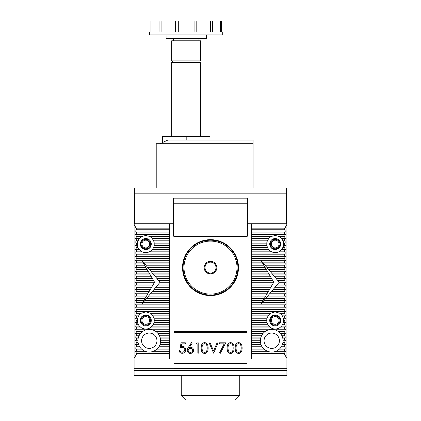 <?xml version="1.0" encoding="UTF-8"?>
<svg xmlns="http://www.w3.org/2000/svg" width="421" height="421" viewBox="0 0 421 421"><rect width="100%" height="100%" fill="white"/><g stroke="black" fill="none" stroke-linecap="round" stroke-linejoin="round"><path stroke-width="0.63" d="M145.798 314.955L143.161 315.634L141.688 316.808L140.84 318.092C141.267 316.871 142.445 315.892 144.377 315.145L145.798 314.955A5.484 5.484 0 0 1 150.544 323.181A5.484 5.484 0 0 1 141.046 323.181A5.484 5.484 0 0 1 145.798 314.955L148.434 315.634L149.908 316.808L150.75 318.092M145.798 311.85L150.592 313.313L152.555 315.14L154.228 318.797L154.149 322.454L153.481 324.281L152.255 326.107L149.997 327.933C147.197 329.385 144.398 329.385 141.598 327.933L139.34 326.107L138.109 324.281L137.446 322.454L137.367 318.797L139.035 315.14L141.003 313.313L145.798 311.85M141.593 340.731A7.678 7.678 0 0 1 149.271 333.053A7.678 7.678 0 0 1 156.944 340.731A7.678 7.678 0 0 1 149.271 348.404A7.678 7.678 0 0 1 141.593 340.731M264.056 340.731A7.678 7.678 0 0 1 271.729 333.053A7.678 7.678 0 0 1 279.407 340.731A7.678 7.678 0 0 1 271.729 348.404A7.678 7.678 0 0 1 264.056 340.731M182.535 267.619A27.965 27.965 0 0 0 224.482 291.837A27.965 27.965 0 0 0 224.482 243.401A27.965 27.965 0 0 0 182.535 267.619M173.947 363.307L173.947 368.57L247.053 368.57L247.053 363.212L173.947 363.212L247.053 363.307M134.099 375.532L286.901 375.532L286.901 375.821L134.099 375.821L134.099 368.649L286.901 368.649L286.901 358.376L284.343 353.94L251.442 353.94L251.442 359.008L247.053 359.008M284.343 229.234L285.396 231.061L251.442 231.061L251.442 229.234L284.343 229.234L286.901 224.382L286.901 223.751L251.442 223.751L251.442 228.819L284.343 228.819M285.396 231.061L284.343 232.892L285.396 234.718L251.442 234.718L251.442 231.061M251.442 232.892L284.343 232.892M285.396 234.718L284.343 236.544L285.396 238.375L281.66 238.375L279.402 236.544L275.202 235.45L271.003 236.544L268.745 238.375L266.851 242.028L266.772 245.685L268.445 249.343L270.408 251.169C273.608 253.1 276.802 253.1 279.997 251.169L281.965 249.343L283.633 245.685L283.554 242.028L281.66 238.375M285.396 238.375L284.343 240.202L285.396 242.028L284.343 243.859L285.396 245.685L284.343 247.511L285.396 249.343L284.343 251.169L285.396 252.995L251.442 252.995L251.442 234.718M251.442 236.544L271.003 236.544M279.402 236.544L284.343 236.544M251.442 240.202L267.519 240.202M251.442 238.375L268.745 238.375M284.343 240.202L282.891 240.202M285.396 242.028L283.554 242.028M251.442 243.859L266.614 243.859M251.442 242.028L266.851 242.028M284.343 243.859L283.791 243.859M285.396 245.685L283.633 245.685M251.442 247.511L267.346 247.511M251.442 245.685L266.772 245.685M284.343 247.511L283.059 247.511M285.396 249.343L281.965 249.343M251.442 251.169L270.408 251.169M251.442 249.343L268.445 249.343M284.343 251.169L279.997 251.169M285.396 252.995L284.343 254.826L285.396 256.652L251.442 256.652L251.442 252.995M251.442 254.826L284.343 254.826M285.396 256.652L284.343 258.478L285.396 260.31L251.442 260.31L251.442 256.652M251.442 258.478L284.343 258.478M285.396 260.31L284.343 262.136L285.396 263.962L263.993 263.962L260.946 260.31L263.078 263.962L251.442 263.962L251.442 260.31M251.442 262.136L262.015 262.136M263.078 263.962L265.214 267.619L251.442 267.619L251.442 263.962M251.442 265.793L264.146 265.793M265.214 267.619L267.346 271.271L251.442 271.271L251.442 267.619M251.442 269.445L266.277 269.445M267.346 271.271L269.477 274.929L251.442 274.929L251.442 271.271M251.442 273.103L268.409 273.103M269.477 274.929L271.608 278.586L251.442 278.586L251.442 274.929M251.442 276.755L270.545 276.755M271.608 278.586L273.739 282.238L251.442 282.238L251.442 278.586M251.442 280.412L272.676 280.412M285.396 282.238L284.343 284.07L285.396 285.896L276.176 285.896L279.223 282.238L285.396 282.238L284.343 280.412L285.396 278.586L276.176 278.586L263.993 263.962M277.702 284.07L284.343 284.07M285.396 285.896L284.343 287.722L285.396 289.553L273.134 289.553L276.176 285.896M274.655 287.722L284.343 287.722M285.396 289.553L284.343 291.379L285.396 293.205L270.087 293.205L273.134 289.553M271.608 291.379L284.343 291.379M285.396 293.205L284.343 295.037L285.396 296.863L267.04 296.863L270.087 293.205M268.561 295.037L284.343 295.037M285.396 296.863L284.343 298.689L285.396 300.52L263.993 300.52L267.04 296.863M265.514 298.689L284.343 298.689M285.396 300.52L284.343 302.346L285.396 304.173L260.946 304.173L263.993 300.52M262.472 302.346L284.343 302.346M285.396 304.173L284.343 306.004L285.396 307.83L251.442 307.83L251.442 304.173L260.946 304.173L263.078 300.52L251.442 300.52L251.442 282.238M251.442 306.004L284.343 306.004M285.396 307.83L284.343 309.656L285.396 311.487L251.442 311.487L251.442 307.83M251.442 309.656L284.343 309.656M285.396 311.487L284.343 313.313L285.396 315.14L281.965 315.14L279.997 313.313L275.202 311.85L270.408 313.313L268.445 315.14L266.772 318.797L266.851 322.454L268.745 326.107L271.003 327.933C273.803 329.385 276.602 329.385 279.402 327.933L281.66 326.107L283.554 322.454L283.633 318.797L281.965 315.14M268.877 329.764L251.442 329.764L251.442 311.487M251.442 313.313L270.408 313.313M279.997 313.313L284.343 313.313M251.442 316.971L267.346 316.971M251.442 315.14L268.445 315.14M285.396 315.14L284.343 316.971L285.396 318.797L283.633 318.797M284.343 316.971L283.059 316.971M251.442 320.623L266.614 320.623M251.442 318.797L266.772 318.797M285.396 318.797L284.343 320.623L285.396 322.454L283.554 322.454M284.343 320.623L283.791 320.623M251.442 324.281L267.519 324.281M251.442 322.454L266.851 322.454M285.396 322.454L284.343 324.281L285.396 326.107L281.66 326.107M284.343 324.281L282.891 324.281M251.442 327.933L271.003 327.933M251.442 326.107L268.745 326.107M285.396 326.107L284.343 327.933L285.396 329.764L274.587 329.764M284.343 327.933L279.402 327.933M285.396 329.764L284.343 331.59L278.434 331.59A11.33 11.33 0 0 0 265.03 331.59L251.442 331.59L251.442 329.764M263.072 333.416L251.442 333.416L251.442 331.59M280.391 333.416L285.396 333.416L284.343 335.248L281.649 335.248A11.33 11.33 0 0 0 278.434 331.59M261.004 337.074L251.442 337.074L251.442 333.416M265.03 331.59A11.33 11.33 0 0 0 261.815 335.248L251.442 335.248M282.459 337.074L285.396 337.074L284.343 338.9L282.917 338.9A11.33 11.33 0 0 0 281.649 335.248M261.815 335.248A11.33 11.33 0 0 0 260.399 340.731L251.442 340.731L251.442 337.074M260.546 338.9L251.442 338.9M283.065 340.731L285.396 340.731L284.343 342.557L282.917 342.557A11.33 11.33 0 0 0 282.917 338.9M261.004 344.383L251.442 344.383L251.442 340.731M260.399 340.731A11.33 11.33 0 0 0 260.546 342.557L251.442 342.557M282.459 344.383L285.396 344.383L284.343 346.215L281.649 346.215A11.33 11.33 0 0 0 282.917 342.557M263.072 348.041L251.442 348.041L251.442 344.383M260.546 342.557A11.33 11.33 0 0 0 261.815 346.215L251.442 346.215M280.391 348.041L285.396 348.041L284.343 349.867L278.434 349.867A11.33 11.33 0 0 0 281.649 346.215M268.877 351.698L251.442 351.698L251.442 348.041M261.815 346.215A11.33 11.33 0 0 0 265.03 349.867L251.442 349.867M274.587 351.698L285.396 351.698L284.343 353.524L251.442 353.524L251.442 351.698M286.901 358.376L286.901 224.382M286.901 368.649L286.901 375.532M134.099 368.649L134.099 223.751L169.558 223.751L169.558 229.234L136.657 229.234L135.604 231.061L136.657 232.892L135.604 234.718L136.657 236.544L135.604 238.375L136.657 240.202L135.604 242.028L136.657 243.859L135.604 245.685L136.657 247.511L135.604 249.343L136.657 251.169L135.604 252.995L136.657 254.826L135.604 256.652L136.657 258.478L135.604 260.31L136.657 262.136L135.604 263.962L136.657 265.793L135.604 267.619L136.657 269.445L135.604 271.271L136.657 273.103L135.604 274.929L136.657 276.755L135.604 278.586L136.657 280.412L135.604 282.238L154.57 282.238L152.439 285.896L135.604 285.896L136.657 284.07L135.604 282.238M134.099 359.008L173.947 359.008M251.442 359.008L286.901 359.008M136.657 353.94L136.657 353.524L169.558 353.524L169.558 353.94L136.657 353.94L134.099 358.376M169.558 353.94L169.558 359.008M145.798 238.554A5.484 5.484 0 0 1 150.544 246.78A5.484 5.484 0 0 1 141.046 246.78A5.484 5.484 0 0 1 145.798 238.554M150.75 246.39C150.329 247.606 149.15 248.59 147.213 249.337L144.377 249.337L141.688 247.669L140.84 246.39L141.688 247.669L144.377 249.337L147.213 249.337L149.908 247.669L150.75 246.39M145.798 235.45L149.997 236.544L152.255 238.375L154.149 242.028L154.228 245.685L153.654 247.511L152.555 249.343L150.592 251.169C147.392 253.1 144.198 253.1 141.003 251.169L139.035 249.343L137.941 247.511L137.367 245.685L137.446 242.028L139.34 238.375L141.598 236.544L145.798 235.45M275.202 240.175A3.863 3.863 0 0 1 279.065 244.038A3.863 3.863 0 0 1 275.202 247.901A3.863 3.863 0 0 1 271.34 244.038A3.863 3.863 0 0 1 275.202 240.175M275.202 239.286A4.752 4.752 0 0 0 270.45 244.038A4.752 4.752 0 0 0 275.202 248.79A4.752 4.752 0 0 0 279.954 244.038A4.752 4.752 0 0 0 275.202 239.286M275.202 238.554A5.484 5.484 0 0 1 279.954 246.78A5.484 5.484 0 0 1 270.456 246.78A5.484 5.484 0 0 1 275.202 238.554M280.16 246.39L279.312 247.669L276.623 249.337L273.787 249.337L271.092 247.669L270.25 246.39M273.345 315.282L271.203 316.687L269.998 318.718C270.261 317.408 271.377 316.26 273.345 315.282L275.202 314.955A5.484 5.484 0 0 1 279.954 323.181A5.484 5.484 0 0 1 270.456 323.181A5.484 5.484 0 0 1 275.202 314.955L277.06 315.282L278.518 316.076L280.412 318.718C280.76 321.381 280.502 323.028 279.633 323.675C280.502 323.028 280.76 321.381 280.412 318.718L279.202 316.687L277.06 315.282M270.777 323.675C269.903 323.028 269.645 321.381 269.998 318.718L269.861 321.665L270.314 322.923M142.566 349.867A11.33 11.33 0 0 0 159.185 335.248A11.33 11.33 0 0 0 138.083 342.557A11.33 11.33 0 0 0 142.566 349.867L136.657 349.867L135.604 351.698L136.657 353.524M265.03 349.867A11.33 11.33 0 0 0 278.434 349.867M247.053 331.59L247.053 236.544L173.947 236.544L173.947 363.212L247.053 363.212L247.053 331.59L173.947 331.59M139.035 315.14L135.604 315.14L136.657 313.313L141.003 313.313M152.555 315.14L169.558 315.14L169.558 313.313L150.592 313.313M153.654 316.971L169.558 316.971L169.558 315.14M137.367 318.797L135.604 318.797L136.657 316.971L137.941 316.971M154.228 318.797L169.558 318.797L169.558 316.971M154.386 320.623L169.558 320.623L169.558 318.797M137.446 322.454L135.604 322.454L136.657 320.623L137.209 320.623M154.149 322.454L169.558 322.454L169.558 320.623M153.481 324.281L169.558 324.281L169.558 322.454M139.34 326.107L135.604 326.107L136.657 324.281L138.109 324.281M152.255 326.107L169.558 326.107L169.558 324.281M149.997 327.933L169.558 327.933L169.558 326.107M139.34 238.375L135.604 238.375M141.598 236.544L136.657 236.544M152.255 238.375L169.558 238.375L169.558 234.718L135.604 234.718M153.481 240.202L169.558 240.202L169.558 238.375M137.446 242.028L135.604 242.028M138.109 240.202L136.657 240.202M154.149 242.028L169.558 242.028L169.558 240.202M154.386 243.859L169.558 243.859L169.558 242.028M137.367 245.685L135.604 245.685M137.209 243.859L136.657 243.859M154.228 245.685L169.558 245.685L169.558 243.859M153.654 247.511L169.558 247.511L169.558 245.685M139.035 249.343L135.604 249.343M137.941 247.511L136.657 247.511M152.555 249.343L169.558 249.343L169.558 247.511M150.592 251.169L169.558 251.169L169.558 249.343M262.472 262.136L284.343 262.136M285.396 263.962L284.343 265.793L285.396 267.619L267.04 267.619M265.514 265.793L284.343 265.793M285.396 267.619L284.343 269.445L285.396 271.271L270.087 271.271M268.561 269.445L284.343 269.445M285.396 271.271L284.343 273.103L285.396 274.929L273.134 274.929M271.608 273.103L284.343 273.103M285.396 274.929L284.343 276.755L285.396 278.586M274.655 276.755L284.343 276.755M279.223 282.238L276.176 278.586M277.702 280.412L284.343 280.412M273.739 282.238L271.608 285.896L251.442 285.896M251.442 284.07L272.676 284.07M271.608 285.896L269.477 289.553L251.442 289.553M251.442 287.722L270.545 287.722M269.477 289.553L267.346 293.205L251.442 293.205M251.442 291.379L268.409 291.379M267.346 293.205L265.214 296.863L251.442 296.863M251.442 295.037L266.277 295.037M265.214 296.863L263.078 300.52M251.442 298.689L264.146 298.689M251.442 304.173L251.442 300.52M251.442 302.346L262.015 302.346M160.054 282.238L158.528 284.07L169.558 284.07L169.558 282.238L160.054 282.238L158.528 280.412L169.558 280.412L169.558 278.586L157.007 278.586L155.486 276.755L169.558 276.755L169.558 274.929L153.96 274.929L152.439 273.103L169.558 273.103L169.558 271.271L150.913 271.271L149.392 269.445L169.558 269.445L169.558 267.619L147.866 267.619L146.345 265.793L169.558 265.793L169.558 263.962L144.824 263.962L141.777 260.31L169.558 260.31L169.558 256.652L135.604 256.652M143.298 262.136L169.558 262.136L169.558 260.31M169.558 263.962L169.558 262.136M146.345 265.793L144.824 263.962M169.558 267.619L169.558 265.793M149.392 269.445L147.866 267.619M169.558 271.271L169.558 269.445M152.439 273.103L150.913 271.271M169.558 274.929L169.558 273.103M155.486 276.755L153.96 274.929M169.558 278.586L169.558 276.755M158.528 280.412L157.007 278.586M169.558 282.238L169.558 280.412M136.657 284.07L153.502 284.07M136.657 287.722L151.371 287.722L150.308 289.553L135.604 289.553L136.657 287.722L135.604 285.896M152.439 285.896L151.371 287.722M136.657 291.379L149.239 291.379L148.171 293.205L135.604 293.205L136.657 291.379L135.604 289.553M150.308 289.553L149.239 291.379M136.657 295.037L147.108 295.037L146.04 296.863L135.604 296.863L136.657 295.037L135.604 293.205M148.171 293.205L147.108 295.037M136.657 298.689L144.971 298.689L143.908 300.52L135.604 300.52L136.657 298.689L135.604 296.863M146.04 296.863L144.971 298.689M136.657 302.346L142.84 302.346L141.777 304.173L135.604 304.173L136.657 302.346L135.604 300.52M143.908 300.52L142.84 302.346M143.298 302.346L141.777 304.173L169.558 304.173L169.558 300.52L144.824 300.52L143.298 302.346L169.558 302.346M158.528 284.07L144.824 300.52M275.202 316.581A3.863 3.863 0 0 1 279.065 320.439A3.863 3.863 0 0 1 275.202 324.302A3.863 3.863 0 0 1 271.34 320.439A3.863 3.863 0 0 1 275.202 316.581M275.202 315.687A4.752 4.752 0 0 0 270.45 320.439A4.752 4.752 0 0 0 275.202 325.196A4.752 4.752 0 0 0 279.954 320.439A4.752 4.752 0 0 0 275.202 315.687M145.798 240.175A3.863 3.863 0 0 1 149.66 244.038A3.863 3.863 0 0 1 145.798 247.901A3.863 3.863 0 0 1 141.935 244.038A3.863 3.863 0 0 1 145.798 240.175M145.798 239.286A4.752 4.752 0 0 0 141.046 244.038A4.752 4.752 0 0 0 145.798 248.79A4.752 4.752 0 0 0 150.55 244.038A4.752 4.752 0 0 0 145.798 239.286M145.798 316.581A3.863 3.863 0 0 1 149.66 320.439A3.863 3.863 0 0 1 145.798 324.302A3.863 3.863 0 0 1 141.935 320.439A3.863 3.863 0 0 1 145.798 316.581M145.798 315.687A4.752 4.752 0 0 0 141.046 320.439A4.752 4.752 0 0 0 145.798 325.196A4.752 4.752 0 0 0 150.55 320.439A4.752 4.752 0 0 0 145.798 315.687M239.744 395.561L235.36 399.95L185.64 399.95L181.256 395.561L239.744 395.561L239.744 375.821M285.396 333.416L284.343 331.59M285.396 337.074L284.343 335.248M285.396 340.731L284.343 338.9M285.396 344.383L284.343 342.557M285.396 348.041L284.343 346.215M285.396 351.698L284.343 349.867M284.343 353.524L284.343 353.94M135.604 326.107L136.657 327.933L135.604 329.764L136.657 331.59L135.604 333.416L136.657 335.248L135.604 337.074L136.657 338.9L135.604 340.731L136.657 342.557L135.604 344.383L136.657 346.215L135.604 348.041L136.657 349.867M135.604 322.454L136.657 324.281M135.604 318.797L136.657 320.623M135.604 315.14L136.657 316.971M135.604 304.173L136.657 306.004L135.604 307.83L136.657 309.656L135.604 311.487L136.657 313.313M136.657 229.234L134.099 224.382M154.57 282.238L141.777 260.31L135.604 260.31M136.657 228.819L169.558 228.819M169.558 353.524L169.558 349.867L155.97 349.867M152.123 351.698L169.558 351.698M135.604 351.698L146.413 351.698M146.413 329.764L135.604 329.764M155.97 331.59L169.558 331.59L169.558 329.764L152.123 329.764M169.558 329.764L169.558 327.933M141.598 327.933L136.657 327.933M169.558 313.313L169.558 309.656L136.657 309.656M135.604 311.487L169.558 311.487M169.558 309.656L169.558 306.004L136.657 306.004M135.604 307.83L169.558 307.83M157.928 348.041L169.558 348.041L169.558 344.383L159.996 344.383M169.558 349.867L169.558 348.041M251.442 228.819L251.442 229.234M251.442 353.524L251.442 353.94M136.657 232.892L169.558 232.892L169.558 231.061L135.604 231.061M169.558 231.061L169.558 229.234M169.558 234.718L169.558 232.892M149.997 236.544L169.558 236.544M136.657 251.169L141.003 251.169M136.657 254.826L169.558 254.826L169.558 252.995L135.604 252.995M169.558 252.995L169.558 251.169M169.558 256.652L169.558 254.826M136.657 258.478L169.558 258.478M136.657 262.136L142.84 262.136M143.908 263.962L135.604 263.962M136.657 265.793L144.971 265.793M146.04 267.619L135.604 267.619M136.657 269.445L147.108 269.445M148.171 271.271L135.604 271.271M136.657 273.103L149.239 273.103M150.308 274.929L135.604 274.929M136.657 276.755L151.371 276.755M152.439 278.586L135.604 278.586M136.657 280.412L153.502 280.412M155.486 287.722L169.558 287.722L169.558 285.896L157.007 285.896M169.558 285.896L169.558 284.07M152.439 291.379L169.558 291.379L169.558 289.553L153.96 289.553M169.558 289.553L169.558 287.722M149.392 295.037L169.558 295.037L169.558 293.205L150.913 293.205M169.558 293.205L169.558 291.379M146.345 298.689L169.558 298.689L169.558 296.863L147.866 296.863M169.558 296.863L169.558 295.037M169.558 300.52L169.558 298.689M169.558 306.004L169.558 304.173M136.657 331.59L142.566 331.59M159.185 335.248L169.558 335.248L169.558 333.416L157.928 333.416M169.558 333.416L169.558 331.59M140.609 333.416L135.604 333.416M136.657 335.248L139.351 335.248M160.454 338.9L169.558 338.9L169.558 337.074L159.996 337.074M169.558 337.074L169.558 335.248M138.541 337.074L135.604 337.074M136.657 338.9L138.083 338.9M160.454 342.557L169.558 342.557L169.558 340.731L160.601 340.731M169.558 340.731L169.558 338.9M137.935 340.731L135.604 340.731M136.657 342.557L138.083 342.557M169.558 344.383L169.558 342.557M138.541 344.383L135.604 344.383M136.657 346.215L139.351 346.215M159.185 346.215L169.558 346.215M140.609 348.041L135.604 348.041M253.089 143.693L253.089 140.04L167.884 140.04L159.996 143.693L253.089 143.693L253.089 187.929M159.996 143.693L156.217 143.693L156.217 187.929M222.746 34.943L149.634 34.943L149.634 32.017L222.746 32.017L222.746 34.943M209.953 140.04L209.953 136.383L162.427 136.383L162.427 142.593M221.414 21.05L221.414 32.017L221.414 21.05L220.357 21.05L220.357 32.017M150.965 21.05L150.965 32.017L150.965 21.05L159.891 21.05M212.458 32.017L212.468 21.05L159.917 21.05L159.922 32.017L159.917 21.05M212.468 32.017L212.468 21.05L220.357 21.05M186.193 136.383L186.193 140.04M171.679 136.383L171.679 62.355L200.701 62.355L200.701 136.383M171.679 60.898L200.701 60.898L200.701 40.79L171.679 40.79L171.679 60.898M166.085 34.943L166.085 38.595L206.295 38.595L206.295 34.943M247.606 203.227L247.606 198.165L173.394 198.165L173.394 236.181L247.606 236.181L247.606 203.227L173.394 203.227M134.462 193.839L286.538 193.839L286.538 187.929L134.462 187.929L134.462 223.751L173.394 223.751M286.538 193.839L286.538 223.751L247.606 223.751M205.016 270.782L210.5 273.95L215.984 270.782L215.984 264.451A6.331 6.331 0 0 0 210.5 261.288L205.016 264.451L205.016 270.782A6.331 6.331 0 0 0 215.984 270.782A6.331 6.331 0 0 0 215.984 264.451L210.5 261.288A6.331 6.331 0 0 0 205.016 270.782M237.918 267.619A27.418 27.418 0 0 0 196.791 243.875A27.418 27.418 0 0 0 196.791 291.364A27.418 27.418 0 0 0 237.918 267.619M237.002 267.619A26.502 26.502 0 0 1 197.249 290.569A26.502 26.502 0 0 1 197.249 244.664A26.502 26.502 0 0 1 237.002 267.619M207.758 272.366A5.484 5.484 0 0 0 215.984 267.619A5.484 5.484 0 0 0 207.758 262.867A5.484 5.484 0 0 0 207.758 272.366M227.13 348.025A13.477 13.477 0 0 0 227.345 350.446A4.494 4.494 0 0 0 228.203 352.298A3.047 3.047 0 0 0 232.724 352.53A4.51 4.51 0 0 0 233.855 350.372A11.651 11.651 0 0 0 233.776 345.43A4.515 4.515 0 0 0 232.755 343.589A3.052 3.052 0 0 0 228.414 343.547A4.31 4.31 0 0 0 227.329 345.715A13.477 13.477 0 0 0 227.13 348.025M235.171 348.025A13.477 13.477 0 0 0 235.392 350.446A4.494 4.494 0 0 0 236.249 352.298A3.047 3.047 0 0 0 240.765 352.53A4.51 4.51 0 0 0 241.896 350.372A11.651 11.651 0 0 0 241.817 345.43A4.515 4.515 0 0 0 240.796 343.589A3.052 3.052 0 0 0 236.455 343.547A4.31 4.31 0 0 0 235.371 345.715A13.477 13.477 0 0 0 235.171 348.025M201.175 348.025A13.477 13.477 0 0 0 201.391 350.446A4.494 4.494 0 0 0 202.248 352.298A3.047 3.047 0 0 0 206.769 352.53A4.51 4.51 0 0 0 207.9 350.372A11.651 11.651 0 0 0 207.821 345.43A4.515 4.515 0 0 0 206.8 343.589A3.052 3.052 0 0 0 202.459 343.547A4.31 4.31 0 0 0 201.375 345.715A13.477 13.477 0 0 0 201.175 348.025M179.925 350.398L179.004 350.398A3.136 3.136 0 0 0 182.425 353.277A3.363 3.363 0 0 0 184.698 352.272A3.826 3.826 0 0 0 185.151 347.725A3.047 3.047 0 0 0 183.435 346.457A3.726 3.726 0 0 0 181.272 346.53L181.825 343.841L185.303 343.841L185.303 342.789L181.104 342.789L180.056 347.909A8.325 8.325 0 0 1 181.419 347.483A3.989 3.989 0 0 1 182.819 347.42A2.221 2.221 0 0 1 184.54 348.572A2.563 2.563 0 0 1 180.462 351.524A2.247 2.247 0 0 1 179.925 350.398M188.392 347.336A9.815 9.815 0 0 0 187.708 348.509A3.421 3.421 0 0 0 187.84 352.167A2.926 2.926 0 0 0 188.882 353.072A3.315 3.315 0 0 0 192.144 352.903A3.042 3.042 0 0 0 191.802 347.53A3.8 3.8 0 0 0 189.45 347.357L192.155 343.22L191.45 342.662L188.392 347.336M196.875 342.926L196.275 343.973L197.849 343.973L197.849 353.161L198.77 353.161L198.77 342.926L196.875 342.926M247.053 332.69L173.947 332.69M209.184 342.957L213.647 353.193L217.978 342.957L216.994 342.957L213.579 351.019L210.168 342.957L209.184 342.957M219.415 343.841L224.156 343.841L219.541 352.851L220.33 353.287L225.714 342.794L219.415 342.794L219.415 343.841M228.892 344.531A3.615 3.615 0 0 0 228.135 346.488A12.951 12.951 0 0 0 228.224 350.119A3.405 3.405 0 0 0 228.835 351.482A2.163 2.163 0 0 0 232.387 351.393A4.468 4.468 0 0 0 233.002 349.819A10.046 10.046 0 0 0 233.05 346.467A4.378 4.378 0 0 0 232.381 344.694A2.152 2.152 0 0 0 228.892 344.531M202.938 344.531A3.615 3.615 0 0 0 202.18 346.488A12.951 12.951 0 0 0 202.269 350.119A3.405 3.405 0 0 0 202.88 351.482A2.163 2.163 0 0 0 206.437 351.393A4.468 4.468 0 0 0 207.048 349.819A10.046 10.046 0 0 0 207.095 346.467A4.378 4.378 0 0 0 206.427 344.694A2.152 2.152 0 0 0 202.938 344.531M236.934 344.531A3.615 3.615 0 0 0 236.176 346.488A12.951 12.951 0 0 0 236.265 350.119A3.405 3.405 0 0 0 236.876 351.482A2.163 2.163 0 0 0 240.433 351.393A4.468 4.468 0 0 0 241.044 349.819A10.046 10.046 0 0 0 241.091 346.467A4.378 4.378 0 0 0 240.423 344.694A2.152 2.152 0 0 0 236.934 344.531M192.165 349.114A2.437 2.437 0 0 0 188.803 348.867A1.973 1.973 0 0 0 188.855 351.814A2.389 2.389 0 0 0 192.113 351.646A1.884 1.884 0 0 0 192.165 349.114M173.947 363.676L247.053 363.676M134.099 370.548L286.901 370.548M152.028 21.05L152.028 32.017M161.906 21.05L161.906 32.017L161.906 21.05M210.474 21.05L210.474 32.017M196.796 21.05L196.796 32.017M194.086 21.05L194.086 32.017M178.293 21.05L178.293 32.017M175.583 21.05L175.583 32.017M181.256 395.561L181.256 375.821M200.08 62.355L200.08 60.898M172.3 62.355L172.3 60.898M198.986 40.79L198.986 38.595M173.394 40.79L173.394 38.595"/></g></svg>
